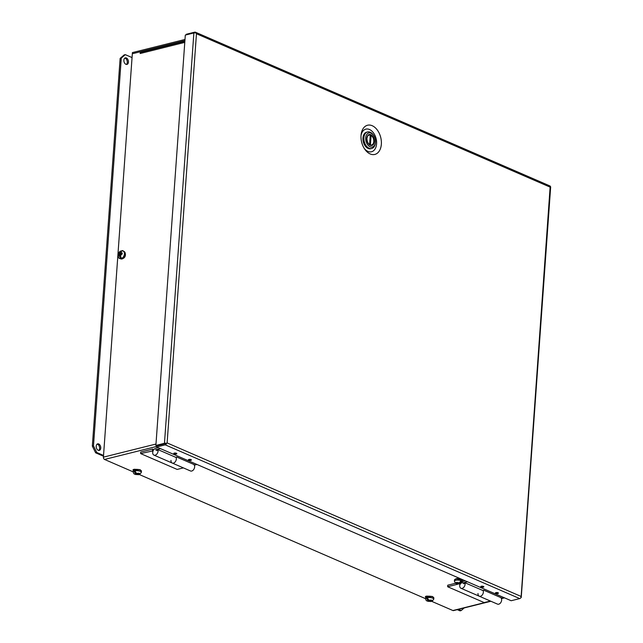 <?xml version="1.0" encoding="UTF-8"?>
<svg xmlns="http://www.w3.org/2000/svg" width="643" height="643" viewBox="0 0 643 643"><rect width="100%" height="100%" fill="white"/><g stroke="black" fill="none" stroke-linecap="round" stroke-linejoin="round"><path stroke-width="0.96" d="M184.991 39.472L132.41 52.597L103.41 457.157A1.865 1.214 76 0 0 104.544 459.448L156.683 446.435M184.911 40.63L132.329 53.755L140.278 51.77L140.158 53.522L184.782 42.374M158.258 447.681L155.638 448.332A3.657 2.476 -66.6 0 0 152.704 452.431A3.657 2.476 -66.6 0 0 153.934 455.115A3.657 2.476 -66.6 0 0 158.074 451.089A3.657 2.476 -66.6 0 0 157.881 449.57L156.812 450.647A2.033 1.374 -66.6 0 0 156.201 449.899A2.033 1.374 -66.6 0 0 155.526 449.859L160.453 448.629M176.037 457.221A3.657 2.476 113.4 0 1 176.351 459.014A3.657 2.476 113.4 0 1 172.211 463.04A3.657 2.476 -66.6 0 0 176.351 459.014A3.657 2.476 -66.6 0 0 176.158 457.495L157.881 449.57M191.148 459.665A1.382 0.466 4.1 0 1 188.946 459.592A1.382 0.466 4.1 0 1 188.753 459.488M176.528 453.323A1.382 0.466 4.1 0 1 174.325 453.251A1.382 0.466 4.1 0 1 174.132 453.146M175.716 457.302L176.785 457.036L195.062 464.961L196.999 464.479M465.283 580.838L462.655 581.489A3.657 2.476 -66.6 0 0 462.51 581.529M460.091 584.053A3.657 2.476 -66.6 0 0 459.729 585.588A3.657 2.476 -66.6 0 0 460.959 588.273A3.657 2.476 -66.6 0 0 465.098 584.246A3.657 2.476 -66.6 0 0 464.897 582.727L463.828 583.804A2.033 1.374 -66.6 0 0 463.217 583.056A2.033 1.374 -66.6 0 0 462.55 583.016L467.469 581.786M483.054 590.387A3.657 2.476 113.4 0 1 483.367 592.171A3.657 2.476 113.4 0 1 479.236 596.198A3.657 2.476 -66.6 0 0 483.367 592.171A3.657 2.476 -66.6 0 0 483.174 590.652L464.897 582.727M498.164 592.822A1.382 0.466 4.1 0 1 495.97 592.75A1.382 0.466 4.1 0 1 495.769 592.645M483.544 586.48A1.382 0.466 4.1 0 1 481.35 586.408A1.382 0.466 4.1 0 1 481.149 586.303M482.732 590.459L483.801 590.194L502.079 598.119L504.024 597.636M372.201 125.715A15.046 9.83 -104 0 1 381.347 144.241A15.046 9.83 -104 0 1 370.175 153.95A15.046 9.83 -104 0 1 364.798 149.256A15.046 9.83 -104 0 1 361.117 134.516A15.046 9.83 -104 0 1 372.201 125.715M364.251 148.437A11.662 7.62 76 0 0 367.925 151.394A11.662 7.62 76 0 0 376.581 143.871A11.662 7.62 76 0 0 369.492 129.5A11.662 7.62 76 0 0 361.02 135.496M191.035 459.608A1.519 0.514 4.1 0 1 191.437 459.994A1.519 0.514 4.1 0 1 190.457 460.404A1.519 0.514 4.1 0 1 188.817 460.163A1.519 0.514 4.1 0 1 188.415 459.777A1.519 0.514 4.1 0 1 189.396 459.375A1.519 0.514 4.1 0 1 191.035 459.608M483.44 586.432A1.519 0.514 4.1 0 1 483.841 586.818A1.519 0.514 4.1 0 1 482.861 587.22A1.519 0.514 4.1 0 1 481.213 586.987A1.519 0.514 4.1 0 1 480.811 586.601A1.519 0.514 4.1 0 1 481.792 586.191A1.519 0.514 4.1 0 1 483.44 586.432M498.06 592.766A1.519 0.514 4.1 0 1 498.454 593.159A1.519 0.514 4.1 0 1 497.481 593.561A1.519 0.514 4.1 0 1 495.833 593.328A1.519 0.514 4.1 0 1 495.431 592.942A1.519 0.514 4.1 0 1 496.412 592.533A1.519 0.514 4.1 0 1 498.06 592.766M176.415 453.267A1.519 0.514 4.1 0 1 176.817 453.653A1.519 0.514 4.1 0 1 175.836 454.062A1.519 0.514 4.1 0 1 174.197 453.829A1.519 0.514 4.1 0 1 173.795 453.444A1.519 0.514 4.1 0 1 174.775 453.034A1.519 0.514 4.1 0 1 176.415 453.267M186.181 34.867L186.221 34.288L194.797 32.15A1.865 1.262 113.4 0 1 195.408 32.19A1.865 1.262 113.4 0 1 195.994 32.986L196.461 33.741L195.994 32.986A1.865 0.635 -175.9 0 0 193.873 32.946L164.463 443.308A1.865 0.635 4.1 0 1 166.577 443.349L167.124 442.931L166.585 443.357A1.865 1.262 113.4 0 1 165.211 444.835L519.729 598.593A1.865 1.262 -66.6 0 0 521.095 597.114L550.127 187.129L196.461 33.741L167.124 442.931L520.798 596.318L521.095 597.114A1.865 0.635 4.1 0 1 521.248 597.379A1.865 0.635 4.1 0 1 520.79 597.757M521.248 597.379L550.665 187.017A1.865 0.635 -175.9 0 0 550.512 186.751L550.512 186.743A1.865 1.262 -66.6 0 0 549.926 185.948L195.408 32.19M519.729 598.593L511.161 600.731L156.643 446.973L156.723 445.816L165.372 443.654M165.211 444.835L156.643 446.973M164.463 443.308L155.887 445.454L156.723 445.816L165.291 443.67M193.873 32.946L185.305 35.092L155.887 445.454M371.075 133.181A7.242 4.734 76 0 0 365.69 137.859A7.242 4.734 76 0 0 370.095 146.781A7.242 4.734 76 0 0 375.432 142.537A7.242 4.734 76 0 0 373.663 135.44A7.242 4.734 76 0 0 371.075 133.181M373.663 135.44L373.27 134.877A8.52 5.57 76 0 0 370.215 132.217A8.52 5.57 76 0 0 367.579 131.944A8.52 5.57 76 0 0 363.914 139.627A8.52 5.57 76 0 0 369.074 148.212A8.52 5.57 76 0 0 371.71 148.485A8.52 5.57 76 0 0 375.351 143.228L375.432 142.537M367.579 131.944L366.639 132.185A8.52 5.57 76 0 0 362.974 139.861A8.52 5.57 76 0 0 368.134 148.445A8.52 5.57 76 0 0 370.77 148.718L371.71 148.485M369.5 144.635L369.564 144.619A5.112 3.344 -104 0 1 368.158 143.244M370.199 135.697L371.107 135.472A5.112 3.344 -104 0 1 373.784 141.54A5.112 3.344 -104 0 1 371.574 145.005A5.112 3.344 -104 0 1 370.424 144.996L370.296 145.021M366.912 138.237A5.112 3.344 -104 0 1 369.098 135.086A5.112 3.344 -104 0 1 370.247 135.094L369.564 144.619M370.424 144.996L371.107 135.472M125.924 64.308A3.376 2.21 76 0 0 126.968 64.421A3.376 2.21 76 0 0 128.423 61.374A3.376 2.21 76 0 0 126.374 57.974A3.376 2.21 76 0 0 125.329 57.862A3.376 2.21 76 0 0 123.874 60.908A3.376 2.21 76 0 0 125.924 64.308M126.366 64.437A3.376 2.21 76 0 0 127.21 61.214A3.376 2.21 76 0 0 125.232 58.256A3.376 2.21 76 0 0 124.79 58.127M98.25 450.301A3.376 2.21 76 0 0 99.295 450.405A3.376 2.21 76 0 0 100.75 447.367A3.376 2.21 76 0 0 98.709 443.959A3.376 2.21 76 0 0 97.664 443.855A3.376 2.21 76 0 0 96.209 446.893A3.376 2.21 76 0 0 98.25 450.301M98.692 450.43A3.376 2.21 76 0 0 99.544 447.198A3.376 2.21 76 0 0 97.559 444.249A3.376 2.21 76 0 0 97.117 444.12M103.483 456.2A2.339 0.796 4.1 0 1 103.322 456.136L95.63 452.801L96.772 452.519L103.539 455.453M125.297 54.647L124.147 54.928L120.128 58.425L92.335 446.138L93.484 445.856L121.278 58.135L125.297 54.647L132.056 57.573M458.419 609.371L461.176 610.561L460.034 610.85L457.277 609.652M96.772 452.519L93.484 445.856M95.63 452.801L92.335 446.138M121.278 58.135L120.128 58.425M461.176 610.561L464.222 607.916M427.426 596.101A2.363 0.804 -175.9 0 0 426.164 596.222A2.363 0.804 -175.9 0 0 425.401 596.744A2.363 0.804 -175.9 0 0 425.77 597.218M135.03 469.277A2.363 0.804 -175.9 0 0 133.76 469.406A2.363 0.804 -175.9 0 0 133.005 469.929A2.363 0.804 -175.9 0 0 133.374 470.403M490.609 601.125L452.913 610.537L431.517 601.261L427.306 601.004L428.744 600.699L427.74 600.265L426.518 598.167L427.595 598.633M425.65 598.713L139.113 474.446M133.246 471.898L104.544 459.448M452.913 610.537A1.865 1.214 76 0 0 453.484 610.601L490.906 601.261M123.44 251.188A2.363 1.599 -66.6 0 0 122.901 250.706A2.363 1.599 -66.6 0 0 121.768 250.786L123.062 251.027A4.059 2.749 113.4 0 1 124.429 254.009A4.059 2.749 113.4 0 1 119.839 258.478L120.715 258.856A4.059 2.749 113.4 0 0 125.313 254.387A4.059 2.749 113.4 0 0 123.946 251.405L123.062 251.027M140.278 51.77L141.106 52.22M184.862 41.297L140.962 52.26A1.865 1.214 76 0 0 140.158 53.522M456.699 583.876L460.34 583.997L462.494 581.778A4.059 1.374 4.1 0 0 460.115 580.34A4.059 1.374 4.1 0 0 455.702 580.299A4.059 1.374 4.1 0 0 454.392 581.2L455.59 583.394L457.454 583.233L456.096 582.606L457.012 582.341L458.403 582.992L458.363 583.603L457.277 583.876L456.209 583.531M460.685 581.529L461.778 581.256L460.227 583.145L459.319 583.37L460.726 583.828L458.363 583.603M456.192 578.732L462.036 579.801M458.403 582.992L459.343 582.759L460.902 580.878A4.035 1.366 -175.9 0 1 461.778 581.256M457.454 583.233L457.495 582.63M459.319 583.37L459.367 582.759M459.841 583.579L459.809 584.093M483.777 590.202L500.415 597.419A3.657 2.476 113.4 0 1 501.644 600.104A3.657 2.476 113.4 0 1 497.505 604.123L479.236 596.198A3.657 2.476 113.4 0 1 478.006 593.513M458.065 584.133L447.641 586.737L484.195 602.587L490.4 601.036M447.641 586.737L447.753 585.21L455.445 583.289M133.985 469.904L140.013 469.72M136.388 473.256L136.34 473.883L135.335 473.449L134.114 471.351A4.035 1.366 -175.9 0 1 135.07 471.11L136.292 473.208L137.264 473.634L138.639 473.176L139.547 473.537L138.141 474.012L139.756 474.413L141.347 472.38L141.436 471.158A4.059 1.374 4.1 0 0 140.367 470.129A4.059 1.374 4.1 0 0 135.962 469.486A4.059 1.374 4.1 0 0 133.342 470.58C133.093 469.31 135.376 469.028 140.19 469.728L141.436 471.158M139.121 474.43L135.826 474.542L134.909 474.188L136.34 473.883M134.114 471.351L135.191 471.817M137.216 474.269L137.264 473.634M138.181 473.377L138.141 474.012M135.826 474.542L135.858 474.02M426.381 596.728L432.409 596.535M426.518 598.167A4.035 1.366 -175.9 0 1 427.466 597.926L428.688 600.032L429.661 600.449L431.035 599.999L431.951 600.353L430.537 600.827L432.16 601.237L433.752 599.196L433.84 597.982A4.059 1.374 4.1 0 0 432.771 596.945A4.059 1.374 4.1 0 0 428.367 596.31A4.059 1.374 4.1 0 0 425.738 597.395C425.489 596.133 427.772 595.844 432.586 596.543L433.84 597.982M428.785 600.072L428.744 600.699M429.62 601.084L429.669 600.449M430.585 600.192L430.537 600.827M428.222 601.366L428.262 600.835M176.753 457.044L193.398 464.262A3.657 2.476 113.4 0 1 194.628 466.939A3.657 2.476 113.4 0 1 190.489 470.965L172.211 463.04A3.657 2.476 113.4 0 1 170.982 460.356M153.098 450.839L140.624 453.58L177.171 469.43L183.376 467.879M140.624 453.58L140.729 452.053L152.656 449.079L152.544 450.598M152.656 449.079L153.838 449.586M120.595 256.999L120.49 258.51L119.526 256.187L119.622 254.837L118.248 255.287L118.304 254.081L119.702 253.615L119.791 252.418L121.005 251.284M121.768 250.786L120.667 253.334L122.202 252.924L122.146 254.13L120.579 254.548L120.474 255.946L121.439 258.269A4.035 2.733 -66.6 0 1 120.49 258.51M119.839 258.478C119.027 258.711 118.4 257.554 117.958 254.998C117.749 253.808 118.593 252.506 120.498 251.1L121.021 251.043A4.035 2.733 -66.6 0 1 121.366 250.915M119.622 254.837L120.53 255.231M120.667 253.334L122.154 253.688M120.852 253.414L120.804 254.089L119.702 253.615M120.804 254.089L119.325 254.925M119.341 254.532L118.304 254.081M372.184 144.747A5.16 3.368 -104 0 1 371.461 145.077C368.752 145.013 367.225 142.802 366.888 138.454C367.531 135.906 368.222 134.781 368.961 135.07A5.16 3.368 -104 0 1 369.757 135.022M370.239 135.118A5.16 3.368 -104 0 1 371.027 135.488M374.411 141.645C374.395 138.325 373.253 136.003 370.963 134.66C368.632 134.001 367.233 135.223 366.759 138.325C366.767 141.637 367.917 143.96 370.199 145.302C372.538 145.961 373.937 144.747 374.411 141.645M504.233 597.725L501.387 598.432M426.1 596.238L426.068 596.728M133.704 469.422L133.664 469.912M155.992 444.032L103.41 457.157M454.392 581.2L454.48 579.986A4.059 1.374 4.1 0 1 455.791 579.086A4.059 1.374 4.1 0 1 460.203 579.126A4.059 1.374 4.1 0 1 462.574 580.565L462.494 581.778M459.359 584.005L457.277 583.876M456.393 583.498L456.49 582.847M457.454 582.606L459.343 582.759M460.227 583.145L460.227 583.74M138.591 474.711L134.974 474.261C133.897 474.004 133.326 473.184 133.254 471.801A4.059 1.374 4.1 0 1 135.874 470.708A4.059 1.374 4.1 0 1 140.287 471.343A4.059 1.374 4.1 0 1 141.347 472.38M135.343 474.156L135.335 473.449M136.292 473.208L138.229 473.369M139.097 473.746L139.001 474.389M138.052 474.622L136.308 474.518M430.987 601.526L427.378 601.084C426.301 600.819 425.722 599.999 425.65 598.617A4.059 1.374 4.1 0 1 428.278 597.524A4.059 1.374 4.1 0 1 432.683 598.167A4.059 1.374 4.1 0 1 433.752 599.196M427.748 600.98L427.74 600.265M428.688 600.032L430.625 600.184M431.493 600.57L431.405 601.205M430.448 601.446L428.704 601.334M121.615 254.242L120.474 255.946M119.526 256.187L118.609 255.142M118.714 253.913L119.791 252.418M120.747 252.177L121.615 253.045M172.211 463.04L153.934 455.115M157.141 450.309L156.201 449.899M479.236 596.198L460.959 588.273M464.166 583.466L463.217 583.056M371.574 145.005L371.059 145.133M369.098 135.086L368.576 135.215M501.468 598.617L504.53 597.853M454.48 579.986L456.024 578.716C457.398 578.362 461.626 578.153 462.574 580.565M133.254 471.801L133.342 470.58M425.65 598.617L425.738 597.395M123.946 251.405L125.449 254.524C125.329 257.385 123.745 258.824 120.715 258.856"/></g></svg>
